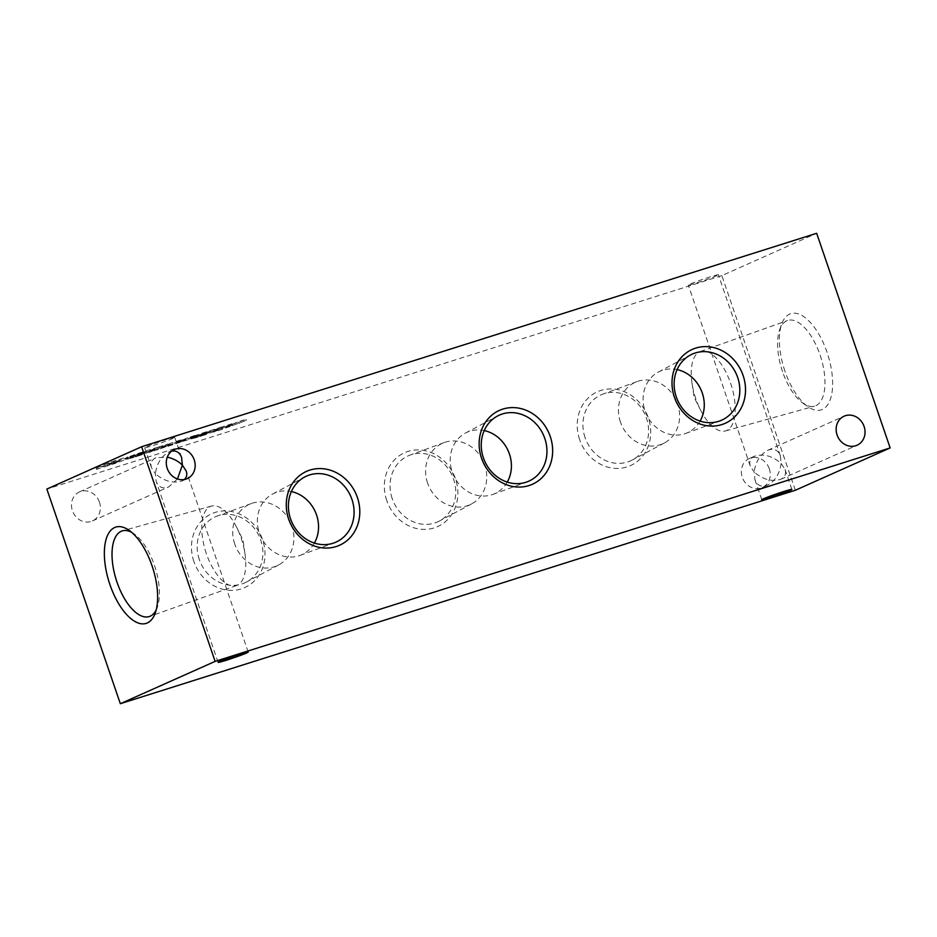 <?xml version="1.0" encoding="UTF-8"?>
<svg xmlns="http://www.w3.org/2000/svg" width="937" height="937" viewBox="0 0 937 937"><rect width="100%" height="100%" fill="white"/><g stroke="black" fill="none" stroke-linecap="round" stroke-linejoin="round"><path stroke-width="0.7" stroke-dasharray="4.68 3.51" d="M769.3 468.769A15.894 14.137 65.9 0 0 749.307 458.521A15.894 14.137 65.9 0 0 742.889 478.807A15.894 14.137 65.9 0 0 762.273 487.556A15.894 14.137 65.9 0 0 769.3 468.769M781.142 463.475C779.678 473.747 775.133 480.997 767.52 485.214C761.535 487.498 757.342 485.682 754.941 479.732L754.144 472.014L750.256 466.064C748.897 461.554 750.338 458.252 754.554 456.178C763.561 453.485 772.416 455.921 781.142 463.475L785.03 469.437C786.389 473.946 784.948 477.238 780.732 479.322C771.737 482.005 762.87 479.568 754.144 472.014C755.62 461.742 760.153 454.504 767.766 450.287C773.751 447.991 777.944 449.819 780.345 455.757L781.142 463.475M99.427 502.173A15.894 14.137 65.9 0 0 79.446 491.925A15.894 14.137 65.9 0 0 73.016 512.211A15.894 14.137 65.9 0 0 92.412 520.96A15.894 14.137 65.9 0 0 99.427 502.173M177.456 478.959L168.754 486.865C162.769 489.161 158.576 487.334 156.174 481.395L155.378 473.677L151.489 467.715C150.131 463.206 151.56 459.915 155.788 457.83L167.29 457.139M784.948 371.181A50.469 22.945 72.5 0 1 781.751 323.944A50.469 22.945 72.5 0 1 812.883 325.42A50.469 22.945 72.5 0 1 832.536 387.578A50.469 22.945 72.5 0 1 807.917 406.681A50.469 22.945 72.5 0 1 784.948 371.181M795.361 490.262L721.865 275.619L816.666 233.29M579.616 439.547A40.455 35.981 -114.1 0 1 619.802 390.143A40.455 35.981 -114.1 0 1 642.477 456.366A40.455 35.981 -114.1 0 1 579.616 439.547M386.747 500.522A40.455 35.981 -114.1 0 1 426.944 451.119A40.455 35.981 -114.1 0 1 449.619 517.341A40.455 35.981 -114.1 0 1 386.747 500.522M193.889 561.509A40.455 35.981 -114.1 0 1 234.086 512.106A40.455 35.981 -114.1 0 1 256.75 578.328A40.455 35.981 -114.1 0 1 193.889 561.509M721.865 275.619L46.85 489.067M225.829 427.752L232.013 425.714L231.638 424.637L237.799 421.884L246.033 419.284L220.851 428.619L213.191 431.043L223.72 426.347L231.954 423.735L225.466 426.675L225.829 427.752L225.794 426.487M231.638 424.637L225.466 426.675M194.603 435.916L201.783 433.281A48.665 2.249 -18.9 0 1 209.08 430.973L222.022 426.874L205.648 433.421L190.492 437.837L198.726 435.178L199.089 436.279L198.726 435.178L205.941 432.882A28.321 1.312 -18.9 0 0 202.743 433.819L194.603 435.916L194.966 436.982L194.943 435.764M181.485 440.495L175.477 442.463L175.851 443.529L181.86 441.573L181.485 440.495L187.658 437.743L195.903 435.143L188.735 438.329L148.971 451.353L159.501 446.644L167.746 444.044L161.551 446.808L161.785 447.98L161.551 446.808M175.477 442.463L181.825 439.594L173.579 442.194L161.422 446.902M130.384 456.214L137.575 453.59A48.665 2.249 -18.9 0 1 144.872 451.283L157.814 447.183L149.697 450.674L126.272 458.134L134.518 455.476L134.869 456.577L134.518 455.476L141.721 453.192A28.321 1.312 -18.9 0 0 138.524 454.117L130.384 456.214L130.747 457.291L130.723 456.073M96.171 468.301L108.633 462.737L120.803 458.884A13.305 0.609 -18.9 0 1 127.643 457.115A13.305 0.609 -18.9 0 1 126.565 457.76L125.359 458.298A13.305 0.609 -18.9 0 1 109.477 464.084L96.171 468.301L96.534 469.367L108.997 463.803L108.633 462.737M716.84 275.665A15.894 0.738 -18.9 0 1 700.056 281.814A15.894 0.738 -18.9 0 1 688.297 285.082A15.894 0.738 -18.9 0 1 703.101 279.238A15.894 0.738 -18.9 0 1 718.386 274.787A15.894 0.738 -18.9 0 1 716.84 275.665M173.193 438.305A15.894 0.738 -18.9 0 1 156.397 444.454A15.894 0.738 -18.9 0 1 144.649 447.722A15.894 0.738 -18.9 0 1 159.454 441.877A15.894 0.738 -18.9 0 1 174.727 437.427A15.894 0.738 -18.9 0 1 173.193 438.305M184.284 479.533L181.954 480.974C172.958 483.668 164.104 481.231 155.378 473.677C156.842 463.405 161.387 456.155 168.988 451.939L171.752 451.072M131.625 532.298A44.906 20.415 72.5 0 1 134.014 533.774A44.906 20.415 72.5 0 1 157.299 607.399A44.906 20.415 72.5 0 1 156.186 609.975M206.363 553.65A41.661 18.951 72.5 0 1 211.481 506.074A41.661 18.951 72.5 0 1 236.534 527.121A41.661 18.951 72.5 0 1 241.149 538.119A41.661 18.951 72.5 0 1 245.002 553.908A41.661 18.951 72.5 0 1 236.604 585.52A41.661 18.951 72.5 0 1 206.363 553.65M695.851 398.881A41.661 18.951 72.5 0 1 691.998 383.092A41.661 18.951 72.5 0 1 700.396 351.48A41.661 18.951 72.5 0 1 731.305 385.4A41.661 18.951 72.5 0 1 725.519 430.926A41.661 18.951 72.5 0 1 700.466 409.879A41.661 18.951 72.5 0 1 695.851 398.881M782.547 371.638A44.906 20.415 72.5 0 1 779.701 329.601A44.906 20.415 72.5 0 1 787.443 320.559A44.906 20.415 72.5 0 1 820.753 357.114A44.906 20.415 72.5 0 1 814.511 406.178A44.906 20.415 72.5 0 1 802.986 403.226A44.906 20.415 72.5 0 1 782.547 371.638M314.375 543.085A33.662 29.937 -114.1 0 1 300.004 555.407A33.662 29.937 -114.1 0 1 259.373 533.024A33.662 29.937 -114.1 0 1 272.597 494.045A33.662 29.937 -114.1 0 1 291.372 491.562M507.245 482.098A33.662 29.937 -114.1 0 1 492.862 494.42A33.662 29.937 -114.1 0 1 452.231 472.037A33.662 29.937 -114.1 0 1 465.466 433.058A33.662 29.937 -114.1 0 1 484.242 430.575M700.103 421.111A33.662 29.937 -114.1 0 1 685.72 433.433A33.662 29.937 -114.1 0 1 645.101 411.05A33.662 29.937 -114.1 0 1 658.324 372.071A33.662 29.937 -114.1 0 1 677.1 369.588M234.73 544.022A33.662 29.937 -114.1 0 1 251.28 503.567A33.662 29.937 -114.1 0 1 290.657 522.776A33.662 29.937 -114.1 0 1 278.676 564.929A33.662 29.937 -114.1 0 1 234.73 544.022M199.335 559.553A36.156 32.151 -114.1 0 1 217.103 516.1A36.156 32.151 -114.1 0 1 259.397 536.737A36.156 32.151 -114.1 0 1 246.536 582.006A36.156 32.151 -114.1 0 1 199.335 559.553M427.588 483.047A33.662 29.937 -114.1 0 1 444.138 442.58A33.662 29.937 -114.1 0 1 483.515 461.8A33.662 29.937 -114.1 0 1 471.534 503.942A33.662 29.937 -114.1 0 1 427.588 483.047M392.193 498.566A36.156 32.151 -114.1 0 1 409.973 455.113A36.156 32.151 -114.1 0 1 452.255 475.75A36.156 32.151 -114.1 0 1 439.394 521.019A36.156 32.151 -114.1 0 1 392.193 498.566M620.458 422.06A33.662 29.937 -114.1 0 1 636.996 381.593A33.662 29.937 -114.1 0 1 676.373 400.813A33.662 29.937 -114.1 0 1 664.403 442.955A33.662 29.937 -114.1 0 1 620.458 422.06M585.063 437.591A36.156 32.151 -114.1 0 1 602.831 394.137A36.156 32.151 -114.1 0 1 645.124 414.763A36.156 32.151 -114.1 0 1 632.252 460.032A36.156 32.151 -114.1 0 1 585.063 437.591M108.997 463.803L121.166 459.962A13.305 0.609 -18.9 0 1 128.018 458.193A13.305 0.609 -18.9 0 1 126.94 458.825L125.722 459.376A13.305 0.609 -18.9 0 1 109.852 465.162L96.534 469.367M109.852 465.162L109.477 464.084M121.166 459.962L120.803 458.884M126.94 458.825L126.565 457.76M125.722 459.376L125.359 458.298M106.83 464.565L116.153 460.723L106.83 464.565L107.193 465.63L113.998 462.597L113.635 461.519M113.998 462.597L116.516 461.8L116.153 460.723M116.516 461.8L119.374 461.098L117.769 461.906L117.394 460.828M117.769 461.906L109.898 464.775L109.535 463.698M109.898 464.775L107.193 465.63M138.524 454.117L138.899 455.195L133.499 456.823L133.124 455.745M133.499 456.823L130.747 457.291M131.098 457.139L137.153 454.913L136.79 453.848M137.153 454.913L137.938 454.656L137.575 453.59M137.938 454.656A48.665 2.249 -18.9 0 1 145.235 452.348L144.872 451.283M145.235 452.348L149.697 451.048L149.334 449.971M149.697 451.048L150.482 450.685L150.119 449.619M150.482 450.685L158.177 448.261L157.814 447.183M181.86 441.573L188.032 438.821L196.266 436.209L189.11 439.406L158.529 449.315L158.166 448.249L155.261 449.42L154.886 448.354M155.261 449.42L150.061 451.739L149.697 450.674M150.061 451.739L141.792 454.796L141.428 453.719M141.792 454.796L139.953 455.405L139.59 454.328M139.953 455.405L133.897 457.338L133.534 456.26M133.897 457.338L131.777 457.994L131.414 456.928M131.777 457.994L126.565 459.306L126.272 458.134M126.636 459.212L138.289 455.64L137.926 454.562M138.899 455.195A28.321 1.312 -18.9 0 1 142.084 454.258L138.289 455.64M142.084 454.258L141.721 453.192M138.219 453.789L144.813 451.739L138.219 453.789L138.582 454.867L142.096 453.602L141.721 452.536M142.096 453.602L142.752 453.391L142.389 452.325M142.752 453.391L145.176 452.817L144.591 451.903M144.954 452.981L144.122 453.356L143.759 452.278M144.122 453.356L140.152 454.515L139.777 453.449M140.152 454.515L138.582 454.867M158.529 449.315L149.334 452.419L148.971 451.353M156.994 450.006L156.631 448.928M149.334 452.419L159.876 447.722L159.501 446.644M159.876 447.722L168.11 445.11L167.746 444.044M168.11 445.11L161.914 447.874M161.785 447.98L167.817 446L167.454 444.934M167.817 446L173.954 443.271L173.579 442.194M173.954 443.271L182.188 440.659L181.825 439.594M182.188 440.659L175.992 443.424L175.629 442.358M188.032 438.821L187.658 437.743M196.266 436.209L195.903 435.143M189.11 439.406L188.735 438.329M172.947 444.817L172.584 443.751M172.49 444.899L172.115 443.833M202.743 433.819L203.118 434.885L197.719 436.513L197.344 435.436M197.719 436.513L194.966 436.982M195.306 436.841L201.373 434.616L200.998 433.538M201.373 434.616L202.158 434.346L201.783 433.281M202.158 434.346A48.665 2.249 -18.9 0 1 209.455 432.051L209.08 430.973M209.455 432.051L213.917 430.739L213.542 429.661M213.917 430.739L214.702 430.388L214.339 429.31M214.702 430.388L222.397 427.951L222.022 426.874M222.397 427.951L219.481 429.123L219.106 428.045M219.481 429.123L214.28 431.442L213.917 430.364M214.28 431.442L206.011 434.487L205.648 433.421M206.011 434.487L204.172 435.096L203.797 434.03M204.172 435.096L198.117 437.029L197.754 435.963M198.117 437.029L195.997 437.696L195.634 436.619M195.997 437.696L190.785 439.008L190.492 437.837M190.855 438.903L199.101 436.244M203.118 434.885A28.321 1.312 -18.9 0 1 206.304 433.96L199.089 436.279M202.509 435.33L202.146 434.253M206.304 433.96L205.941 432.882M202.427 433.491L209.033 431.43L202.427 433.491L202.802 434.557L206.304 433.304L205.941 432.226M206.304 433.304L206.972 433.093L206.608 432.016M206.972 433.093L209.396 432.507L208.81 431.606M209.174 432.671L208.342 433.046L207.979 431.969M208.342 433.046L204.36 434.218L203.997 433.14M204.36 434.218L202.802 434.557M232.013 425.714L246.408 420.362L221.214 429.696L213.554 432.121L213.191 431.043M221.214 429.696L220.851 428.619M213.554 432.121L224.095 427.413L223.72 426.347M224.095 427.413L232.329 424.812L231.954 423.735M232.329 424.812L226.168 427.565M238.174 422.962L237.799 421.884M246.408 420.362L246.033 419.284M239.275 423.547L238.912 422.47M222.748 429.017L222.385 427.94M118.636 461.519L118.273 460.442M146.207 452.067L145.844 450.99M137.352 455.932L136.989 454.855M141.897 454.351L141.534 453.274M138.746 454.796L138.383 453.719M139.086 454.82L138.723 453.742M210.427 431.758L210.052 430.692M201.572 435.623L201.209 434.557M206.117 434.042L205.742 432.964M202.966 434.487L202.603 433.409M203.306 434.51L202.942 433.444M762.273 487.556L767.52 485.214M749.307 458.521L754.554 456.178M780.732 479.322L857.074 445.227M767.766 450.287L844.108 416.192M92.412 520.96L168.754 486.865M79.446 491.925L155.788 457.83M181.954 480.974L187.201 478.631M168.988 451.939L174.247 449.596M248.223 652.07L186.252 471.1M218.134 662.365L156.174 481.395M181.579 457.42L174.727 437.427M151.489 467.715L144.649 447.722M791.87 489.43L785.03 469.437M761.793 499.726L754.941 479.732M780.345 455.757L718.386 274.787M750.256 466.064L688.297 285.082M134.014 533.774L129.083 530.319M157.299 607.399L155.249 613.056M211.481 506.074L122.489 530.822M236.604 585.52L149.557 616.441M245.002 553.908L242.952 539.817L236.534 527.121M691.998 383.092L694.048 397.183L700.466 409.879M725.519 430.926L814.511 406.178M700.396 351.48L787.443 320.559M802.986 403.226L807.917 406.681M779.701 329.601L781.751 323.944M300.004 555.407L334.169 542.863M272.597 494.045L304.748 476.968M492.862 494.42L527.027 481.887M465.466 433.058L497.606 415.981M685.72 433.433L719.897 420.9M658.324 372.071L690.464 354.994M251.28 503.567L217.103 516.1M278.676 564.929L246.536 582.006M444.138 442.58L409.973 455.113M471.534 503.942L439.394 521.019M636.996 381.593L602.831 394.137M664.403 442.955L632.252 460.032M127.643 457.115L128.018 458.193M119.011 460.032L119.374 461.098M129.938 456.518L130.302 457.584M126.202 458.24L126.565 459.306M144.813 451.739L145.176 452.817M138.079 453.883L138.442 454.96M194.158 436.209L194.521 437.286M190.41 437.93L190.785 439.008M209.033 431.43L209.396 432.507M202.298 433.585L202.661 434.651"/><path stroke-width="1.41" d="M864.09 426.44A15.894 14.137 65.9 0 0 844.108 416.192A15.894 14.137 65.9 0 0 837.678 436.478A15.894 14.137 65.9 0 0 857.074 445.227A15.894 14.137 65.9 0 0 864.09 426.44M167.29 457.139C173.275 458.462 178.311 461.133 182.375 465.139L177.456 478.959M141.639 446.738L816.666 233.29L890.15 447.933L795.361 490.262L120.334 703.71L46.85 489.067L141.639 446.738L215.135 661.381L120.334 703.71M109.934 584.629A50.469 22.945 72.5 0 1 106.654 537.615A50.469 22.945 72.5 0 1 129.083 530.319A50.469 22.945 72.5 0 1 155.249 613.056A50.469 22.945 72.5 0 1 109.934 584.629M790.324 490.309A15.894 0.738 -18.9 0 1 773.54 496.458A15.894 0.738 -18.9 0 1 761.793 499.726A15.894 0.738 -18.9 0 1 776.597 493.881A15.894 0.738 -18.9 0 1 791.87 489.43A15.894 0.738 -18.9 0 1 790.324 490.309M246.677 652.948A15.894 0.738 -18.9 0 1 229.881 659.098A15.894 0.738 -18.9 0 1 218.134 662.365A15.894 0.738 -18.9 0 1 232.938 656.521A15.894 0.738 -18.9 0 1 248.223 652.07A15.894 0.738 -18.9 0 1 246.677 652.948M890.15 447.933L215.135 661.381M674.406 397.218A40.455 35.981 -114.1 0 1 714.603 347.814A40.455 35.981 -114.1 0 1 737.267 414.037A40.455 35.981 -114.1 0 1 674.406 397.218M481.548 458.193A40.455 35.981 -114.1 0 1 521.733 408.79A40.455 35.981 -114.1 0 1 544.409 475.012A40.455 35.981 -114.1 0 1 481.548 458.193M288.678 519.18A40.455 35.981 -114.1 0 1 328.875 469.777A40.455 35.981 -114.1 0 1 351.551 535.999A40.455 35.981 -114.1 0 1 288.678 519.18M194.228 459.844A15.894 14.137 65.9 0 0 174.247 449.596A15.894 14.137 65.9 0 0 167.817 469.882A15.894 14.137 65.9 0 0 187.201 478.631A15.894 14.137 65.9 0 0 194.228 459.844M171.752 451.072C176.449 450.416 179.717 452.536 181.579 457.42L182.375 465.139L186.252 471.1C187.365 474.544 186.709 477.355 184.284 479.533M156.186 609.975A44.906 20.415 72.5 0 1 149.557 616.441A44.906 20.415 72.5 0 1 116.973 582.1A44.906 20.415 72.5 0 1 122.489 530.822A44.906 20.415 72.5 0 1 131.625 532.298M290.54 518.829A36.156 32.151 -114.1 0 1 304.748 476.968A36.156 32.151 -114.1 0 1 350.602 496.013A36.156 32.151 -114.1 0 1 334.169 542.863A36.156 32.151 -114.1 0 1 290.54 518.829M291.372 491.562A33.662 29.937 -114.1 0 1 316.542 514.94A33.662 29.937 -114.1 0 1 314.375 543.085M483.398 457.842A36.156 32.151 -114.1 0 1 497.606 415.981A36.156 32.151 -114.1 0 1 543.46 435.026A36.156 32.151 -114.1 0 1 527.027 481.887A36.156 32.151 -114.1 0 1 483.398 457.842M484.242 430.575A33.662 29.937 -114.1 0 1 509.412 453.953A33.662 29.937 -114.1 0 1 507.245 482.098M676.268 396.866A36.156 32.151 -114.1 0 1 690.464 354.994A36.156 32.151 -114.1 0 1 736.33 374.039A36.156 32.151 -114.1 0 1 719.897 420.9A36.156 32.151 -114.1 0 1 676.268 396.866M677.1 369.588A33.662 29.937 -114.1 0 1 702.27 392.978A33.662 29.937 -114.1 0 1 700.103 421.111"/></g></svg>
